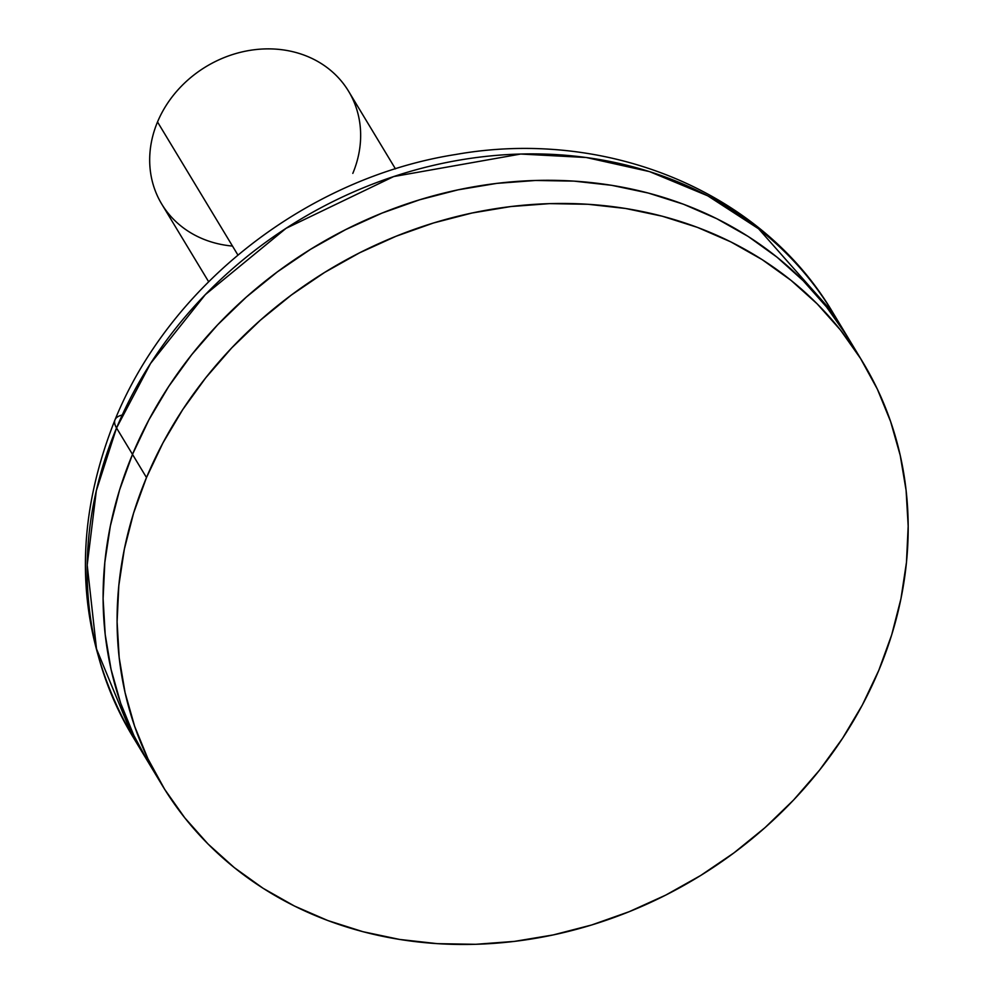 <?xml version="1.0" encoding="UTF-8"?>
<svg xmlns="http://www.w3.org/2000/svg" width="994" height="994" viewBox="0 0 994 994"><rect width="100%" height="100%" fill="white"/><g stroke="black" fill="none" stroke-linecap="round" stroke-linejoin="round"><path stroke-width="1.49" d="M146.491 477.555A409.23 355.343 -31.1 0 1 493.856 208.939A409.23 355.343 -31.1 0 1 862.941 362.388A409.23 355.343 -31.1 0 1 878.783 670.378L891.693 634.855L900.949 598.736L906.466 562.38L908.181 526.137L906.093 490.353L900.216 455.376L890.612 421.543L877.367 389.176L860.605 358.586L840.489 330.07L817.217 303.903L791.013 280.345L762.137 259.608L730.851 241.902L697.465 227.39L662.29 216.22L625.686 208.492L587.988 204.279L549.558 203.633L510.779 206.553L472.026 213.014L433.645 222.942L396.047 236.261L359.555 252.824L324.541 272.48L291.341 295.044L260.279 320.292L231.639 347.987L205.696 377.857L182.722 409.615L162.929 442.951L146.491 477.555L133.594 513.09L124.337 549.197L118.82 585.553L117.093 621.797L119.181 657.581L125.058 692.557L134.675 726.39L147.92 758.757L164.681 789.348L184.797 817.863L208.057 844.03L234.261 867.588L263.149 888.325L294.435 906.031L327.821 920.543L362.996 931.713L399.6 939.442L437.298 943.654L475.716 944.3L514.494 941.38L553.26 934.919L591.629 924.992L629.239 911.672L665.731 895.109L700.745 875.453L733.945 852.889L765.007 827.642L793.647 799.946L819.578 770.077L842.552 738.318L862.357 704.982L878.783 670.378A409.23 355.343 -31.1 0 1 531.43 938.995A409.23 355.343 -31.1 0 1 162.345 785.546A409.23 355.343 -31.1 0 1 146.491 477.555L132.5 454.382L146.491 477.555M862.941 362.388L848.951 339.227A409.23 355.343 148.9 0 0 479.866 185.766A409.23 355.343 148.9 0 0 132.5 454.382L148.926 419.791L168.732 386.442L191.705 354.684L217.636 324.814L246.276 297.131L277.351 271.884L310.55 249.32L345.564 229.664L382.044 213.089L419.654 199.782L458.023 189.842L496.789 183.381L535.567 180.473L573.985 181.119L611.683 185.319L648.299 193.047L683.462 204.217L716.848 218.73L748.147 236.435L777.022 257.173L803.227 280.743L826.499 306.91L846.615 335.413L826.499 306.91L803.227 280.743L777.022 257.173L748.147 236.435L716.848 218.73L683.462 204.217L648.299 193.047L611.683 185.319L573.985 181.119L535.567 180.473L496.789 183.381L458.023 189.842L419.654 199.782L382.044 213.089L345.564 229.664L310.55 249.32L277.351 271.884L246.276 297.131L217.636 324.814L191.705 354.684L168.732 386.442L148.926 419.791L132.5 454.382A409.23 355.343 148.9 0 0 148.355 762.373A409.23 355.343 -31.1 0 1 132.5 454.382A409.23 355.343 -31.1 0 1 479.866 185.766A409.23 355.343 -31.1 0 1 848.951 339.227L832.997 312.812A409.23 355.343 148.9 0 0 463.912 159.363A409.23 355.343 148.9 0 0 116.546 427.979L150.541 363.493L205.348 294.597L286.073 228.322L393.699 176.559L520.694 154.033L586.261 157.512L649.517 171.602L707.703 195.806L758.571 228.769L832.997 312.812C761.541 191.121 606.464 127.729 455.786 154.48C307.718 177.615 170.21 284.346 115.031 419.779C70.412 531.79 76.203 637.191 132.401 735.97L96.505 648.908L87.199 565.014L96.343 490.651L116.546 427.979L132.5 454.382L119.591 489.918L132.5 454.382L116.546 427.979A409.23 355.343 148.9 0 0 132.401 735.97L162.345 785.546M148.441 762.535L133.929 735.597L120.672 703.23L111.067 669.384L105.19 634.408L103.103 598.636L104.83 562.393L110.346 526.037L119.591 489.918L110.346 526.037L104.83 562.393L103.103 598.636L105.19 634.408L111.067 669.384L120.672 703.23L133.929 735.597L148.441 762.535M115.055 419.729A54.571 17.432 22.7 0 0 116.546 427.979A54.571 17.432 -157.3 0 1 115.055 419.729A54.571 17.432 -157.3 0 1 122.237 415.032M395.45 168.868L348.583 91.262A109.129 94.753 148.9 0 0 250.153 50.334A109.129 94.753 148.9 0 0 157.524 121.964A109.129 94.753 -31.1 0 1 295.069 52.272A109.129 94.753 -31.1 0 1 352.808 173.391M232.484 246.065A109.129 94.753 -31.1 0 1 157.524 121.964L237.889 255.011L157.524 121.964A109.129 94.753 148.9 0 0 161.749 204.093L208.628 281.712"/></g></svg>
